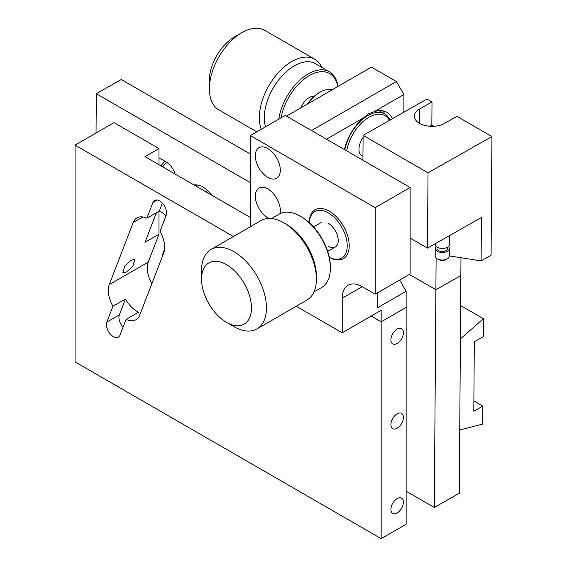 <?xml version="1.0" encoding="UTF-8"?>
<svg xmlns="http://www.w3.org/2000/svg" width="567" height="567" viewBox="0 0 567 567"><rect width="100%" height="100%" fill="white"/><g stroke="black" fill="none" stroke-linecap="round" stroke-linejoin="round"><path stroke-width="0.85" d="M131.105 260.21L134.854 259.388L132.862 266.256L126.561 272.004L122.812 272.826L124.804 265.958L131.105 260.21M397.155 428.227A8.831 5.096 120 0 0 402.917 420.452A8.831 5.096 120 0 0 401.564 413.371A8.831 5.096 120 0 0 397.155 413.811A8.831 5.096 120 0 0 391.386 421.593A8.831 5.096 120 0 0 392.74 428.666A8.831 5.096 120 0 0 397.155 428.227M397.155 343.467A8.831 5.096 120 0 0 402.917 335.685A8.831 5.096 120 0 0 401.564 328.612A8.831 5.096 120 0 0 397.155 329.051A8.831 5.096 120 0 0 391.386 336.826A8.831 5.096 120 0 0 392.74 343.9A8.831 5.096 120 0 0 397.155 343.467M397.155 512.993A8.831 5.096 120 0 0 402.917 505.211A8.831 5.096 120 0 0 401.564 498.138A8.831 5.096 120 0 0 397.155 498.577A8.831 5.096 120 0 0 391.386 506.352A8.831 5.096 120 0 0 392.74 513.426A8.831 5.096 120 0 0 397.155 512.993M146.881 218.21A22.949 13.254 -120 0 0 136.966 217.891A22.949 13.254 -120 0 0 133.188 222.555L109.275 284.606A22.949 13.254 -120 0 0 112.946 306.265L106.858 322.077A9.887 5.705 -120 0 0 109.672 333.268A9.887 5.705 -120 0 0 118.368 337.195A9.887 5.705 -120 0 0 119.998 335.182L126.087 319.377A22.949 13.254 -120 0 0 136.002 319.696A22.949 13.254 -120 0 0 139.78 315.032L163.693 252.981A22.949 13.254 -120 0 0 164.671 247.134A22.949 13.254 -120 0 0 160.022 231.322L166.11 215.51A9.887 5.705 -120 0 0 166.535 212.994A9.887 5.705 -120 0 0 162.219 203.043A9.887 5.705 -120 0 0 154.6 200.392A9.887 5.705 -120 0 0 152.97 202.405L146.881 218.21L159.362 211.009A22.949 13.254 60 0 1 166.032 215.722M162.368 203.206L159.362 211.009M156.393 212.724L144.975 242.35L158.958 234.277L148.228 262.117A22.949 13.254 -120 0 0 151.857 283.698M250.338 217.473L144.975 156.641L158.958 148.568L158.958 164.714M158.958 211.243L158.958 234.277M377.175 293.011L377.175 308.001L406.142 291.282L406.142 307.427L381.173 321.843L406.142 307.427L406.142 524.234L381.173 538.65L381.173 321.843L371.187 316.074L381.173 321.843L381.173 310.312L342.22 332.794L296.243 306.251M158.958 148.568L114.01 122.621L75.064 145.109L233.398 236.524M145.35 300.574L144.975 300.793A22.949 13.254 -120 0 0 145.195 300.992M75.064 145.109L75.064 361.916L381.173 538.65M112.946 306.265L125.435 299.057L119.339 314.869A9.887 5.705 -120 0 0 123.082 327.173M125.435 299.057A22.949 13.254 60 0 0 138.575 312.169L126.087 319.377M166.974 162.453A12.715 7.343 120 0 0 162.665 166.854M160.95 165.869A14.125 8.158 -60 0 1 165.132 161.34M211.725 195.183A22.949 13.36 -119.6 0 0 202.922 187.067A22.949 13.36 -119.6 0 0 194.084 184.998M175.118 174.048A14.125 8.221 -119.6 0 0 166.032 161.857L158.958 157.775M406.142 491.185L434.322 507.451L459.291 493.283L460.851 275.576L435.888 289.751L460.851 275.576L460.978 257.723M434.322 507.451L435.888 289.751L409.353 274.435L435.888 289.751L436.115 257.971M250.338 182.624L96.319 93.704L96.036 133.004M96.319 93.704L121.288 79.529L250.338 154.033M164.543 249.402L163.126 253.01A22.949 13.36 -119.6 0 0 162.226 256.787M207.175 190.179L206.416 192.114M163.126 253.01L163.828 252.613M459.745 429.977L460.397 338.875L483.417 318.697L483.29 336.649L474.303 341.752L473.806 411.231L482.793 406.128L482.666 424.073L459.745 429.977M473.877 400.982L482.793 406.128M460.638 305.542L483.417 318.697M362.923 160.234L363.107 135.35L427.022 99.062L432.011 101.947L419.53 109.034A17.655 10.107 0.4 0 0 414.357 116.115A17.655 10.107 0.4 0 0 419.53 123.33A17.655 10.107 0.4 0 0 444.5 123.45L456.981 116.363L491.936 136.541L491.086 255.235L481.099 260.905L449.305 255.88M363.107 135.35L428.021 172.829L427.483 248.098L410.132 238.083M427.483 248.098L481.411 217.48L481.099 260.905M491.936 136.541L428.021 172.829M433.918 126.299L431.848 125.109L429.814 126.257M431.848 125.109L432.011 101.947M280.304 170.192A17.655 10.192 -120 0 0 272.592 152.424A17.655 10.192 -120 0 0 258.991 147.689A17.655 10.192 -120 0 0 255.334 155.776A17.655 10.192 -120 0 0 263.038 173.545A17.655 10.192 -120 0 0 276.646 178.272A17.655 10.192 -120 0 0 280.304 170.192M279.949 213.752A17.655 10.192 -120 0 0 280.304 210.555A17.655 10.192 -120 0 0 272.592 192.787A17.655 10.192 -120 0 0 258.991 188.06A17.655 10.192 -120 0 0 255.334 196.139A17.655 10.192 -120 0 0 269.155 218.451M375.177 294.16L410.132 273.981L410.132 187.486L375.177 207.671L375.177 294.16L362.2 286.668L342.22 298.199L342.22 332.794M410.132 187.486L285.293 115.413L250.338 135.591L375.177 207.671M406.142 291.282L399.65 280.034M342.22 298.199A28.251 16.308 60 0 1 348.074 285.265A28.251 16.308 60 0 1 362.2 286.668M250.338 226.743L250.338 135.591M256.95 328.938L306.882 300.106A45.906 26.5 -120 0 0 316.393 279.092A45.906 26.5 -120 0 0 316.329 276.774A45.906 26.5 -120 0 0 283.932 222.874A45.906 26.5 -120 0 0 260.983 220.598L211.044 249.43A45.906 26.5 60 0 1 245.497 260.777A45.906 26.5 60 0 1 266.391 305.599A45.906 26.5 60 0 1 256.95 328.938A45.906 26.5 60 0 1 233.994 326.663L226.502 322.339A35.31 20.384 -120 0 0 251.429 306.137A35.31 20.384 -120 0 0 225.744 264.25A35.31 20.384 -120 0 0 201.533 279.092A35.31 20.384 -120 0 0 201.583 280.878A35.31 20.384 -120 0 0 226.502 322.339M316.393 279.092L316.393 276.207A42.369 24.466 -120 0 0 316.336 274.067A42.369 24.466 -120 0 0 286.427 224.312L283.932 222.874M313.948 291.948L321.595 287.533A42.369 24.466 -120 0 0 330.37 268.134A42.369 24.466 -120 0 0 330.32 265.994A42.369 24.466 -120 0 0 300.411 216.24A42.369 24.466 -120 0 0 279.226 214.142L271.572 218.557M300.411 216.24L301.41 216.821A40.959 23.651 60 0 1 330.32 264.909A40.959 23.651 60 0 1 330.37 266.986L330.37 268.134M201.533 279.092L201.533 270.445A45.906 26.5 60 0 1 211.044 249.43M329.278 257.248A26.833 15.493 -120 0 0 347.21 245.121A26.833 15.493 -120 0 0 328.243 212.859A26.833 15.493 -120 0 0 309.291 222.633M309.263 222.604A28.251 16.308 60 0 1 315.117 209.733A28.251 16.308 60 0 1 329.236 211.13A28.251 16.308 60 0 1 347.691 236.021A28.251 16.308 60 0 1 343.361 258.658A28.251 16.308 60 0 1 329.285 257.29M328.243 223.242A14.125 8.158 60 0 1 338.23 240.536A14.125 8.158 60 0 1 328.243 246.305M435.265 243.682L435.265 244.356A7.059 4.04 0.4 0 0 442.962 248.438A7.059 4.04 0.4 0 0 449.383 244.455L449.447 235.631M437.008 247.042L437.001 248.424A5.294 3.033 0.4 0 0 442.77 251.486A5.294 3.033 0.4 0 0 447.59 248.502L447.604 247.12M436.2 246.39A7.059 4.04 0.4 0 0 435.229 248.41L435.18 255.937A7.059 4.04 0.4 0 0 437.164 258.772A7.059 4.04 0.4 0 0 442.877 260.019A7.059 4.04 0.4 0 0 447.278 258.85A7.059 4.04 0.4 0 0 449.305 256.036L449.355 248.509A7.059 4.04 0.4 0 0 448.419 246.475M435.229 248.41A7.059 4.04 0.4 0 0 442.926 252.492A7.059 4.04 0.4 0 0 449.355 248.509M447.278 258.85L446.257 259.431A5.649 3.232 -179.6 0 1 442.742 260.366A5.649 3.232 -179.6 0 1 438.171 259.374L437.164 258.772M396.404 81.535L371.435 67.119L286.541 116.136L311.51 130.545L396.404 81.535L403.895 94.512L373.958 111.791L368.437 113.825L363.922 117.589A36.019 20.795 120 0 0 344.452 149.568M363.922 117.589L326.493 139.198M392.463 118.68A36.019 20.795 120 0 0 386.949 112.33A36.019 20.795 120 0 0 373.958 111.791M403.895 94.512L403.895 112.195M384.773 113.932A36.019 20.795 120 0 0 382.81 110.849M331.986 89.898A28.251 16.308 120 0 0 330.922 89.65A28.251 16.308 120 0 0 320.001 92.201A28.251 16.308 120 0 0 308.016 103.733M307.357 104.115A26.833 15.493 -60 0 1 319.001 92.782L320.001 92.201M344.885 149.816A33.545 19.37 -60 0 1 380.911 112.528A33.545 19.37 -60 0 1 384.709 113.896A33.545 19.37 -60 0 1 389.976 120.091M389.451 120.395A32.135 18.555 120 0 0 381.364 114.385A32.135 18.555 120 0 0 346.721 150.872M369.939 131.473A14.125 8.158 120 0 0 368.103 132.508M363.086 137.554A14.125 8.158 120 0 0 362.951 156.209M261.245 129.297A45.906 26.5 -60 0 1 259.388 115.399A45.906 26.5 -60 0 1 280.282 70.57A45.906 26.5 -60 0 1 314.735 59.223A45.906 26.5 -60 0 1 321.801 67.381M314.735 59.223L264.803 30.398A45.906 26.5 120 0 0 241.847 32.666A45.906 26.5 120 0 0 209.45 86.567A45.906 26.5 120 0 0 209.393 88.891A45.906 26.5 120 0 0 218.897 109.906L256.865 131.827M209.393 88.891L209.393 80.238A35.31 20.384 -60 0 1 209.436 78.452A35.31 20.384 -60 0 1 234.362 36.997L241.847 32.666M265.547 126.81A42.369 24.466 -60 0 1 264.378 115.576A42.369 24.466 -60 0 1 283.67 74.199A42.369 24.466 -60 0 1 315.472 63.724L329.448 71.796A42.369 24.466 -60 0 1 337.925 86.468M300.765 107.921A14.125 8.158 -60 0 1 314.274 96.199M337.748 86.567A40.959 23.651 120 0 0 309.901 75.269A40.959 23.651 120 0 0 281.041 117.872M278.808 119.155A42.369 24.466 -60 0 1 299.397 80.564A42.369 24.466 -60 0 1 329.448 71.796M142.891 216.955L133.188 222.555M157.151 199.988L152.97 202.405M148.228 262.117L109.275 284.606M119.339 314.869L106.858 322.077M195.792 185.983L197.493 185.019M419.431 123.266L419.53 109.034M335.303 247.006L327.698 251.394M321.177 222.54L313.572 226.928M379.153 110.685L384.709 113.896M362.951 156.379L361.874 155.755"/></g></svg>
